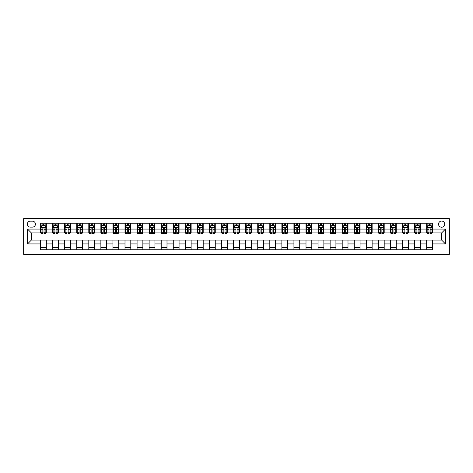 <?xml version="1.0" encoding="UTF-8"?>
<svg xmlns="http://www.w3.org/2000/svg" width="473" height="473" viewBox="0 0 473 473"><rect width="100%" height="100%" fill="white"/><g stroke="black" fill="none" stroke-linecap="round" stroke-linejoin="round"><path stroke-width="0.71" d="M441.628 221.057A3.086 3.086 0 0 0 438.536 224.143A3.086 3.086 0 0 0 441.628 227.235A3.086 3.086 0 0 0 444.715 224.143A3.086 3.086 0 0 0 441.628 221.057M23.65 254.356L449.35 254.356L449.35 218.644L23.65 218.644L23.65 254.356M30.313 227.135L32.436 227.135A2.992 2.992 0 0 0 35.428 224.143A2.992 2.992 0 0 0 32.436 221.151L30.313 221.151A2.992 2.992 0 0 0 27.316 224.143A2.992 2.992 0 0 0 30.313 227.135M40.542 243.932L27.511 243.932L27.511 229.068L40.542 229.068L40.542 232.929L31.372 232.929L31.372 240.071L40.542 240.071L40.542 249.774L432.458 249.774L432.458 240.071L441.628 240.071L441.628 232.929L432.458 232.929L432.458 229.068L445.489 229.068L445.489 243.932L432.458 243.932M432.458 229.068L432.458 223.226L40.542 223.226L40.542 229.068M426.664 223.226L426.664 232.929L427.149 232.929M428.981 232.929L430.14 232.929M431.973 232.929L432.458 232.929M426.664 232.929L419.906 232.929M414.596 223.226L414.596 232.929L415.081 232.929M416.914 232.929L418.073 232.929M414.596 232.929L407.844 232.929M402.535 223.226L402.535 232.929L403.014 232.929M404.847 232.929L406.005 232.929M402.535 232.929L395.777 232.929M390.467 223.226L390.467 232.929L390.946 232.929M392.785 232.929L393.944 232.929M390.467 232.929L383.709 232.929M378.4 223.226L378.4 232.929L378.885 232.929M380.718 232.929L381.877 232.929M378.4 232.929L371.642 232.929M366.333 223.226L366.333 232.929L366.817 232.929M368.65 232.929L369.809 232.929M366.333 232.929L359.575 232.929M354.265 223.226L354.265 232.929L354.75 232.929M356.583 232.929L357.742 232.929M354.265 232.929L347.513 232.929M342.204 223.226L342.204 232.929L342.683 232.929M344.515 232.929L345.674 232.929M342.204 232.929L335.446 232.929M330.136 223.226L330.136 232.929L330.615 232.929M332.454 232.929L333.607 232.929M330.136 232.929L323.378 232.929M318.069 223.226L318.069 232.929L318.554 232.929M320.387 232.929L321.545 232.929M318.069 232.929L311.311 232.929M306.001 223.226L306.001 232.929L306.486 232.929M308.319 232.929L309.478 232.929M306.001 232.929L299.243 232.929M293.934 223.226L293.934 232.929L294.419 232.929M296.252 232.929L297.411 232.929M293.934 232.929L287.176 232.929M281.867 223.226L281.867 232.929L282.351 232.929M284.184 232.929L285.343 232.929M281.867 232.929L275.115 232.929M269.805 223.226L269.805 232.929L270.284 232.929M272.117 232.929L273.276 232.929M269.805 232.929L263.047 232.929M257.738 223.226L257.738 232.929L258.217 232.929M260.055 232.929L261.214 232.929M257.738 232.929L250.98 232.929M245.67 223.226L245.67 232.929L246.155 232.929M247.988 232.929L249.147 232.929M245.67 232.929L238.912 232.929M233.603 223.226L233.603 232.929L234.088 232.929M235.921 232.929L237.079 232.929M233.603 232.929L226.845 232.929M221.535 223.226L221.535 232.929L222.02 232.929M223.853 232.929L225.012 232.929M221.535 232.929L214.783 232.929M209.474 223.226L209.474 232.929L209.953 232.929M211.786 232.929L212.945 232.929M209.474 232.929L202.716 232.929M197.407 223.226L197.407 232.929L197.885 232.929M199.724 232.929L200.883 232.929M197.407 232.929L190.649 232.929M185.339 223.226L185.339 232.929L185.824 232.929M187.657 232.929L188.816 232.929M185.339 232.929L178.581 232.929M173.272 223.226L173.272 232.929L173.757 232.929M175.589 232.929L176.748 232.929M173.272 232.929L166.514 232.929M161.204 223.226L161.204 232.929L161.689 232.929M163.522 232.929L164.681 232.929M161.204 232.929L154.446 232.929M149.137 223.226L149.137 232.929L149.622 232.929M151.455 232.929L152.613 232.929M149.137 232.929L142.385 232.929M137.075 223.226L137.075 232.929L137.554 232.929M139.393 232.929L140.546 232.929M137.075 232.929L130.317 232.929M125.008 223.226L125.008 232.929L125.487 232.929M127.326 232.929L128.485 232.929M125.008 232.929L118.25 232.929M112.941 223.226L112.941 232.929L113.425 232.929M115.258 232.929L116.417 232.929M112.941 232.929L106.183 232.929M100.873 223.226L100.873 232.929L101.358 232.929M103.191 232.929L104.35 232.929M100.873 232.929L94.115 232.929M88.806 223.226L88.806 232.929L89.291 232.929M91.123 232.929L92.282 232.929M88.806 232.929L82.054 232.929M76.744 223.226L76.744 232.929L77.223 232.929M79.056 232.929L80.215 232.929M76.744 232.929L69.986 232.929M64.677 223.226L64.677 232.929L65.156 232.929M66.995 232.929L68.153 232.929M64.677 232.929L57.919 232.929M52.609 223.226L52.609 232.929L53.094 232.929M54.927 232.929L56.086 232.929M52.609 232.929L45.851 232.929M40.542 232.929L41.027 232.929M42.86 232.929L44.019 232.929M40.542 240.071L46.336 240.071L46.336 249.774M432.458 240.071L46.336 240.071M46.336 223.226L46.336 232.929M40.542 225.639L41.027 225.639M42.86 225.639L44.019 225.639M45.851 225.639L46.336 225.639M40.542 247.361L46.336 247.361M52.609 240.071L52.609 249.774M58.404 223.226L58.404 232.929M52.609 225.639L53.094 225.639M54.927 225.639L56.086 225.639M57.919 225.639L58.404 225.639M58.404 240.071L58.404 249.774M52.609 247.361L58.404 247.361M64.677 240.071L64.677 249.774M70.465 240.071L70.465 249.774M64.677 247.361L70.465 247.361M70.465 223.226L70.465 232.929M64.677 225.639L65.156 225.639M66.995 225.639L68.153 225.639M69.986 225.639L70.465 225.639M76.744 240.071L76.744 249.774M82.533 240.071L82.533 249.774M76.744 247.361L82.533 247.361M82.533 223.226L82.533 232.929M76.744 225.639L77.223 225.639M79.056 225.639L80.215 225.639M82.054 225.639L82.533 225.639M88.806 240.071L88.806 249.774M94.6 240.071L94.6 249.774M88.806 247.361L94.6 247.361M94.6 223.226L94.6 232.929M88.806 225.639L89.291 225.639M91.123 225.639L92.282 225.639M94.115 225.639L94.6 225.639M100.873 240.071L100.873 249.774M106.667 240.071L106.667 249.774M100.873 247.361L106.667 247.361M106.667 223.226L106.667 232.929M100.873 225.639L101.358 225.639M103.191 225.639L104.35 225.639M106.183 225.639L106.667 225.639M112.941 240.071L112.941 249.774M118.735 240.071L118.735 249.774M112.941 247.361L118.735 247.361M118.735 223.226L118.735 232.929M112.941 225.639L113.425 225.639M115.258 225.639L116.417 225.639M118.25 225.639L118.735 225.639M125.008 240.071L125.008 249.774M130.796 240.071L130.796 249.774M125.008 247.361L130.796 247.361M130.796 223.226L130.796 232.929M125.008 225.639L125.487 225.639M127.326 225.639L128.485 225.639M130.317 225.639L130.796 225.639M137.075 240.071L137.075 249.774M142.864 240.071L142.864 249.774M137.075 247.361L142.864 247.361M142.864 223.226L142.864 232.929M137.075 225.639L137.554 225.639M139.393 225.639L140.546 225.639M142.385 225.639L142.864 225.639M149.137 240.071L149.137 249.774M154.931 240.071L154.931 249.774M149.137 247.361L154.931 247.361M154.931 223.226L154.931 232.929M149.137 225.639L149.622 225.639M151.455 225.639L152.613 225.639M154.446 225.639L154.931 225.639M161.204 240.071L161.204 249.774M166.999 240.071L166.999 249.774M161.204 247.361L166.999 247.361M166.999 223.226L166.999 232.929M161.204 225.639L161.689 225.639M163.522 225.639L164.681 225.639M166.514 225.639L166.999 225.639M173.272 240.071L173.272 249.774M179.066 240.071L179.066 249.774M173.272 247.361L179.066 247.361M179.066 223.226L179.066 232.929M173.272 225.639L173.757 225.639M175.589 225.639L176.748 225.639M178.581 225.639L179.066 225.639M185.339 240.071L185.339 249.774M191.133 240.071L191.133 249.774M185.339 247.361L191.133 247.361M191.133 223.226L191.133 232.929M185.339 225.639L185.824 225.639M187.657 225.639L188.816 225.639M190.649 225.639L191.133 225.639M197.407 240.071L197.407 249.774M203.195 240.071L203.195 249.774M197.407 247.361L203.195 247.361M203.195 223.226L203.195 232.929M197.407 225.639L197.885 225.639M199.724 225.639L200.883 225.639M202.716 225.639L203.195 225.639M209.474 240.071L209.474 249.774M215.262 240.071L215.262 249.774M209.474 247.361L215.262 247.361M215.262 223.226L215.262 232.929M209.474 225.639L209.953 225.639M211.786 225.639L212.945 225.639M214.783 225.639L215.262 225.639M221.535 240.071L221.535 249.774M227.33 240.071L227.33 249.774M221.535 247.361L227.33 247.361M227.33 223.226L227.33 232.929M221.535 225.639L222.02 225.639M223.853 225.639L225.012 225.639M226.845 225.639L227.33 225.639M233.603 240.071L233.603 249.774M239.397 240.071L239.397 249.774M233.603 247.361L239.397 247.361M239.397 223.226L239.397 232.929M233.603 225.639L234.088 225.639M235.921 225.639L237.079 225.639M238.912 225.639L239.397 225.639M245.67 240.071L245.67 249.774M251.465 240.071L251.465 249.774M245.67 247.361L251.465 247.361M251.465 223.226L251.465 232.929M245.67 225.639L246.155 225.639M247.988 225.639L249.147 225.639M250.98 225.639L251.465 225.639M257.738 240.071L257.738 249.774M263.526 240.071L263.526 249.774M257.738 247.361L263.526 247.361M263.526 223.226L263.526 232.929M257.738 225.639L258.217 225.639M260.055 225.639L261.214 225.639M263.047 225.639L263.526 225.639M269.805 240.071L269.805 249.774M275.593 240.071L275.593 249.774M269.805 247.361L275.593 247.361M275.593 223.226L275.593 232.929M269.805 225.639L270.284 225.639M272.117 225.639L273.276 225.639M275.115 225.639L275.593 225.639M281.867 240.071L281.867 249.774M287.661 240.071L287.661 249.774M281.867 247.361L287.661 247.361M287.661 223.226L287.661 232.929M281.867 225.639L282.351 225.639M284.184 225.639L285.343 225.639M287.176 225.639L287.661 225.639M293.934 240.071L293.934 249.774M299.728 240.071L299.728 249.774M293.934 247.361L299.728 247.361M299.728 223.226L299.728 232.929M293.934 225.639L294.419 225.639M296.252 225.639L297.411 225.639M299.243 225.639L299.728 225.639M306.001 240.071L306.001 249.774M311.796 240.071L311.796 249.774M306.001 247.361L311.796 247.361M311.796 223.226L311.796 232.929M306.001 225.639L306.486 225.639M308.319 225.639L309.478 225.639M311.311 225.639L311.796 225.639M318.069 240.071L318.069 249.774M323.863 240.071L323.863 249.774M318.069 247.361L323.863 247.361M323.863 223.226L323.863 232.929M318.069 225.639L318.554 225.639M320.387 225.639L321.545 225.639M323.378 225.639L323.863 225.639M330.136 240.071L330.136 249.774M335.925 240.071L335.925 249.774M330.136 247.361L335.925 247.361M335.925 223.226L335.925 232.929M330.136 225.639L330.615 225.639M332.454 225.639L333.607 225.639M335.446 225.639L335.925 225.639M342.204 240.071L342.204 249.774M347.992 240.071L347.992 249.774M342.204 247.361L347.992 247.361M347.992 223.226L347.992 232.929M342.204 225.639L342.683 225.639M344.515 225.639L345.674 225.639M347.513 225.639L347.992 225.639M354.265 240.071L354.265 249.774M360.059 240.071L360.059 249.774M354.265 247.361L360.059 247.361M360.059 223.226L360.059 232.929M354.265 225.639L354.75 225.639M356.583 225.639L357.742 225.639M359.575 225.639L360.059 225.639M366.333 240.071L366.333 249.774M372.127 240.071L372.127 249.774M366.333 247.361L372.127 247.361M372.127 223.226L372.127 232.929M366.333 225.639L366.817 225.639M368.65 225.639L369.809 225.639M371.642 225.639L372.127 225.639M378.4 240.071L378.4 249.774M384.194 240.071L384.194 249.774M378.4 247.361L384.194 247.361M384.194 223.226L384.194 232.929M378.4 225.639L378.885 225.639M380.718 225.639L381.877 225.639M383.709 225.639L384.194 225.639M390.467 240.071L390.467 249.774M396.256 240.071L396.256 249.774M390.467 247.361L396.256 247.361M396.256 223.226L396.256 232.929M390.467 225.639L390.946 225.639M392.785 225.639L393.944 225.639M395.777 225.639L396.256 225.639M402.535 240.071L402.535 249.774M408.323 240.071L408.323 249.774M402.535 247.361L408.323 247.361M408.323 223.226L408.323 232.929M402.535 225.639L403.014 225.639M404.847 225.639L406.005 225.639M407.844 225.639L408.323 225.639M414.596 240.071L414.596 249.774M420.391 240.071L420.391 249.774M414.596 247.361L420.391 247.361M420.391 223.226L420.391 232.929M414.596 225.639L415.081 225.639M416.914 225.639L418.073 225.639M419.906 225.639L420.391 225.639M426.664 240.071L426.664 249.774M426.664 247.361L432.458 247.361M426.664 225.639L427.149 225.639M428.981 225.639L430.14 225.639M431.973 225.639L432.458 225.639M31.372 232.929L27.511 229.068M31.372 240.071L27.511 243.932M445.489 229.068L441.628 232.929M445.489 243.932L441.628 240.071M44.019 224.48L42.86 224.48M45.851 232.296L44.019 232.296L44.019 233.508L45.851 233.508L45.851 227.619L44.888 225.686L41.991 225.686L41.027 227.619L41.027 233.508L42.86 233.508L42.86 232.296L41.027 232.296M41.027 227.619L41.027 223.226M45.851 227.619L45.851 223.226M42.86 225.686L42.86 223.226M44.019 223.226L44.019 225.686M44.019 232.296L44.019 228.341C43.634 227.602 43.244 227.602 42.86 228.341L42.86 232.296M56.086 224.48L54.927 224.48M57.919 232.296L56.086 232.296L56.086 233.508L57.919 233.508L57.919 227.619L56.955 225.686L54.058 225.686L53.094 227.619L53.094 233.508L54.927 233.508L54.927 232.296L53.094 232.296M53.094 227.619L53.094 223.226M57.919 227.619L57.919 223.226M54.927 225.686L54.927 223.226M56.086 223.226L56.086 225.686M56.086 232.296L56.086 228.341C55.696 227.602 55.311 227.602 54.927 228.341L54.927 232.296M68.153 224.48L66.995 224.48M69.986 232.296L68.153 232.296L68.153 233.508L69.986 233.508L69.986 227.619L69.017 225.686L66.125 225.686L65.156 227.619L65.156 233.508L66.995 233.508L66.995 232.296L65.156 232.296M65.156 227.619L65.156 223.226M69.986 227.619L69.986 223.226M66.995 225.686L66.995 223.226M68.153 223.226L68.153 225.686M68.153 232.296L68.153 228.341C67.763 227.602 67.379 227.602 66.995 228.341L66.995 232.296M80.215 224.48L79.056 224.48M82.054 232.296L80.215 232.296L80.215 233.508L82.054 233.508L82.054 227.619L81.084 225.686L78.187 225.686L77.223 227.619L77.223 233.508L79.056 233.508L79.056 232.296L77.223 232.296M77.223 227.619L77.223 223.226M82.054 227.619L82.054 223.226M79.056 225.686L79.056 223.226M80.215 223.226L80.215 225.686M80.215 232.296L80.215 228.341C79.831 227.602 79.446 227.602 79.056 228.341L79.056 232.296M92.282 224.48L91.123 224.48M94.115 232.296L92.282 232.296L92.282 233.508L94.115 233.508L94.115 227.619L93.151 225.686L90.254 225.686L89.291 227.619L89.291 233.508L91.123 233.508L91.123 232.296L89.291 232.296M89.291 227.619L89.291 223.226M94.115 227.619L94.115 223.226M91.123 225.686L91.123 223.226M92.282 223.226L92.282 225.686M92.282 232.296L92.282 228.341C91.898 227.602 91.514 227.602 91.123 228.341L91.123 232.296M104.35 224.48L103.191 224.48M106.183 232.296L104.35 232.296L104.35 233.508L106.183 233.508L106.183 227.619L105.219 225.686L102.322 225.686L101.358 227.619L101.358 233.508L103.191 233.508L103.191 232.296L101.358 232.296M101.358 227.619L101.358 223.226M106.183 227.619L106.183 223.226M103.191 225.686L103.191 223.226M104.35 223.226L104.35 225.686M104.35 232.296L104.35 228.341C103.965 227.602 103.575 227.602 103.191 228.341L103.191 232.296M116.417 224.48L115.258 224.48M118.25 232.296L116.417 232.296L116.417 233.508L118.25 233.508L118.25 227.619L117.286 225.686L114.389 225.686L113.425 227.619L113.425 233.508L115.258 233.508L115.258 232.296L113.425 232.296M113.425 227.619L113.425 223.226M118.25 227.619L118.25 223.226M115.258 225.686L115.258 223.226M116.417 223.226L116.417 225.686M116.417 232.296L116.417 228.341C116.033 227.602 115.643 227.602 115.258 228.341L115.258 232.296M128.485 224.48L127.326 224.48M130.317 232.296L128.485 232.296L128.485 233.508L130.317 233.508L130.317 227.619L129.354 225.686L126.457 225.686L125.487 227.619L125.487 233.508L127.326 233.508L127.326 232.296L125.487 232.296M125.487 227.619L125.487 223.226M130.317 227.619L130.317 223.226M127.326 225.686L127.326 223.226M128.485 223.226L128.485 225.686M128.485 232.296L128.485 228.341C128.094 227.602 127.71 227.602 127.326 228.341L127.326 232.296M140.546 224.48L139.393 224.48M142.385 232.296L140.546 232.296L140.546 233.508L142.385 233.508L142.385 227.619L141.415 225.686L138.524 225.686L137.554 227.619L137.554 233.508L139.393 233.508L139.393 232.296L137.554 232.296M137.554 227.619L137.554 223.226M142.385 227.619L142.385 223.226M139.393 225.686L139.393 223.226M140.546 223.226L140.546 225.686M140.546 232.296L140.546 228.341C140.162 227.602 139.777 227.602 139.393 228.341L139.393 232.296M152.613 224.48L151.455 224.48M154.446 232.296L152.613 232.296L152.613 233.508L154.446 233.508L154.446 227.619L153.483 225.686L150.585 225.686L149.622 227.619L149.622 233.508L151.455 233.508L151.455 232.296L149.622 232.296M149.622 227.619L149.622 223.226M154.446 227.619L154.446 223.226M151.455 225.686L151.455 223.226M152.613 223.226L152.613 225.686M152.613 232.296L152.613 228.341C152.229 227.602 151.845 227.602 151.455 228.341L151.455 232.296M164.681 224.48L163.522 224.48M166.514 232.296L164.681 232.296L164.681 233.508L166.514 233.508L166.514 227.619L165.55 225.686L162.653 225.686L161.689 227.619L161.689 233.508L163.522 233.508L163.522 232.296L161.689 232.296M161.689 227.619L161.689 223.226M166.514 227.619L166.514 223.226M163.522 225.686L163.522 223.226M164.681 223.226L164.681 225.686M164.681 232.296L164.681 228.341C164.297 227.602 163.912 227.602 163.522 228.341L163.522 232.296M176.748 224.48L175.589 224.48M178.581 232.296L176.748 232.296L176.748 233.508L178.581 233.508L178.581 227.619L177.617 225.686L174.72 225.686L173.757 227.619L173.757 233.508L175.589 233.508L175.589 232.296L173.757 232.296M173.757 227.619L173.757 223.226M178.581 227.619L178.581 223.226M175.589 225.686L175.589 223.226M176.748 223.226L176.748 225.686M176.748 232.296L176.748 228.341C176.364 227.602 175.974 227.602 175.589 228.341L175.589 232.296M188.816 224.48L187.657 224.48M190.649 232.296L188.816 232.296L188.816 233.508L190.649 233.508L190.649 227.619L189.685 225.686L186.788 225.686L185.824 227.619L185.824 233.508L187.657 233.508L187.657 232.296L185.824 232.296M185.824 227.619L185.824 223.226M190.649 227.619L190.649 223.226M187.657 225.686L187.657 223.226M188.816 223.226L188.816 225.686M188.816 232.296L188.816 228.341C188.425 227.602 188.041 227.602 187.657 228.341L187.657 232.296M200.883 224.48L199.724 224.48M202.716 232.296L200.883 232.296L200.883 233.508L202.716 233.508L202.716 227.619L201.746 225.686L198.855 225.686L197.885 227.619L197.885 233.508L199.724 233.508L199.724 232.296L197.885 232.296M197.885 227.619L197.885 223.226M202.716 227.619L202.716 223.226M199.724 225.686L199.724 223.226M200.883 223.226L200.883 225.686M200.883 232.296L200.883 228.341C200.493 227.602 200.109 227.602 199.724 228.341L199.724 232.296M212.945 224.48L211.786 224.48M214.783 232.296L212.945 232.296L212.945 233.508L214.783 233.508L214.783 227.619L213.814 225.686L210.917 225.686L209.953 227.619L209.953 233.508L211.786 233.508L211.786 232.296L209.953 232.296M209.953 227.619L209.953 223.226M214.783 227.619L214.783 223.226M211.786 225.686L211.786 223.226M212.945 223.226L212.945 225.686M212.945 232.296L212.945 228.341C212.56 227.602 212.176 227.602 211.786 228.341L211.786 232.296M225.012 224.48L223.853 224.48M226.845 232.296L225.012 232.296L225.012 233.508L226.845 233.508L226.845 227.619L225.881 225.686L222.984 225.686L222.02 227.619L222.02 233.508L223.853 233.508L223.853 232.296L222.02 232.296M222.02 227.619L222.02 223.226M226.845 227.619L226.845 223.226M223.853 225.686L223.853 223.226M225.012 223.226L225.012 225.686M225.012 232.296L225.012 228.341C224.628 227.602 224.243 227.602 223.853 228.341L223.853 232.296M237.079 224.48L235.921 224.48M238.912 232.296L237.079 232.296L237.079 233.508L238.912 233.508L238.912 227.619L237.949 225.686L235.051 225.686L234.088 227.619L234.088 233.508L235.921 233.508L235.921 232.296L234.088 232.296M234.088 227.619L234.088 223.226M238.912 227.619L238.912 223.226M235.921 225.686L235.921 223.226M237.079 223.226L237.079 225.686M237.079 232.296L237.079 228.341C236.695 227.602 236.305 227.602 235.921 228.341L235.921 232.296M249.147 224.48L247.988 224.48M250.98 232.296L249.147 232.296L249.147 233.508L250.98 233.508L250.98 227.619L250.016 225.686L247.119 225.686L246.155 227.619L246.155 233.508L247.988 233.508L247.988 232.296L246.155 232.296M246.155 227.619L246.155 223.226M250.98 227.619L250.98 223.226M247.988 225.686L247.988 223.226M249.147 223.226L249.147 225.686M249.147 232.296L249.147 228.341C248.763 227.602 248.372 227.602 247.988 228.341L247.988 232.296M261.214 224.48L260.055 224.48M263.047 232.296L261.214 232.296L261.214 233.508L263.047 233.508L263.047 227.619L262.083 225.686L259.186 225.686L258.217 227.619L258.217 233.508L260.055 233.508L260.055 232.296L258.217 232.296M258.217 227.619L258.217 223.226M263.047 227.619L263.047 223.226M260.055 225.686L260.055 223.226M261.214 223.226L261.214 225.686M261.214 232.296L261.214 228.341C260.824 227.602 260.44 227.602 260.055 228.341L260.055 232.296M273.276 224.48L272.117 224.48M275.115 232.296L273.276 232.296L273.276 233.508L275.115 233.508L275.115 227.619L274.145 225.686L271.254 225.686L270.284 227.619L270.284 233.508L272.117 233.508L272.117 232.296L270.284 232.296M270.284 227.619L270.284 223.226M275.115 227.619L275.115 223.226M272.117 225.686L272.117 223.226M273.276 223.226L273.276 225.686M273.276 232.296L273.276 228.341C272.891 227.602 272.507 227.602 272.117 228.341L272.117 232.296M285.343 224.48L284.184 224.48M287.176 232.296L285.343 232.296L285.343 233.508L287.176 233.508L287.176 227.619L286.212 225.686L283.315 225.686L282.351 227.619L282.351 233.508L284.184 233.508L284.184 232.296L282.351 232.296M282.351 227.619L282.351 223.226M287.176 227.619L287.176 223.226M284.184 225.686L284.184 223.226M285.343 223.226L285.343 225.686M285.343 232.296L285.343 228.341C284.959 227.602 284.575 227.602 284.184 228.341L284.184 232.296M297.411 224.48L296.252 224.48M299.243 232.296L297.411 232.296L297.411 233.508L299.243 233.508L299.243 227.619L298.28 225.686L295.383 225.686L294.419 227.619L294.419 233.508L296.252 233.508L296.252 232.296L294.419 232.296M294.419 227.619L294.419 223.226M299.243 227.619L299.243 223.226M296.252 225.686L296.252 223.226M297.411 223.226L297.411 225.686M297.411 232.296L297.411 228.341C297.026 227.602 296.642 227.602 296.252 228.341L296.252 232.296M309.478 224.48L308.319 224.48M311.311 232.296L309.478 232.296L309.478 233.508L311.311 233.508L311.311 227.619L310.347 225.686L307.45 225.686L306.486 227.619L306.486 233.508L308.319 233.508L308.319 232.296L306.486 232.296M306.486 227.619L306.486 223.226M311.311 227.619L311.311 223.226M308.319 225.686L308.319 223.226M309.478 223.226L309.478 225.686M309.478 232.296L309.478 228.341C309.094 227.602 308.703 227.602 308.319 228.341L308.319 232.296M321.545 224.48L320.387 224.48M323.378 232.296L321.545 232.296L321.545 233.508L323.378 233.508L323.378 227.619L322.415 225.686L319.517 225.686L318.554 227.619L318.554 233.508L320.387 233.508L320.387 232.296L318.554 232.296M318.554 227.619L318.554 223.226M323.378 227.619L323.378 223.226M320.387 225.686L320.387 223.226M321.545 223.226L321.545 225.686M321.545 232.296L321.545 228.341C321.155 227.602 320.771 227.602 320.387 228.341L320.387 232.296M333.607 224.48L332.454 224.48M335.446 232.296L333.607 232.296L333.607 233.508L335.446 233.508L335.446 227.619L334.476 225.686L331.585 225.686L330.615 227.619L330.615 233.508L332.454 233.508L332.454 232.296L330.615 232.296M330.615 227.619L330.615 223.226M335.446 227.619L335.446 223.226M332.454 225.686L332.454 223.226M333.607 223.226L333.607 225.686M333.607 232.296L333.607 228.341C333.223 227.602 332.838 227.602 332.454 228.341L332.454 232.296M345.674 224.48L344.515 224.48M347.513 232.296L345.674 232.296L345.674 233.508L347.513 233.508L347.513 227.619L346.543 225.686L343.646 225.686L342.683 227.619L342.683 233.508L344.515 233.508L344.515 232.296L342.683 232.296M342.683 227.619L342.683 223.226M347.513 227.619L347.513 223.226M344.515 225.686L344.515 223.226M345.674 223.226L345.674 225.686M345.674 232.296L345.674 228.341C345.29 227.602 344.906 227.602 344.515 228.341L344.515 232.296M357.742 224.48L356.583 224.48M359.575 232.296L357.742 232.296L357.742 233.508L359.575 233.508L359.575 227.619L358.611 225.686L355.714 225.686L354.75 227.619L354.75 233.508L356.583 233.508L356.583 232.296L354.75 232.296M354.75 227.619L354.75 223.226M359.575 227.619L359.575 223.226M356.583 225.686L356.583 223.226M357.742 223.226L357.742 225.686M357.742 232.296L357.742 228.341C357.357 227.602 356.973 227.602 356.583 228.341L356.583 232.296M369.809 224.48L368.65 224.48M371.642 232.296L369.809 232.296L369.809 233.508L371.642 233.508L371.642 227.619L370.678 225.686L367.781 225.686L366.817 227.619L366.817 233.508L368.65 233.508L368.65 232.296L366.817 232.296M366.817 227.619L366.817 223.226M371.642 227.619L371.642 223.226M368.65 225.686L368.65 223.226M369.809 223.226L369.809 225.686M369.809 232.296L369.809 228.341C369.425 227.602 369.035 227.602 368.65 228.341L368.65 232.296M381.877 224.48L380.718 224.48M383.709 232.296L381.877 232.296L381.877 233.508L383.709 233.508L383.709 227.619L382.746 225.686L379.849 225.686L378.885 227.619L378.885 233.508L380.718 233.508L380.718 232.296L378.885 232.296M378.885 227.619L378.885 223.226M383.709 227.619L383.709 223.226M380.718 225.686L380.718 223.226M381.877 223.226L381.877 225.686M381.877 232.296L381.877 228.341C381.492 227.602 381.102 227.602 380.718 228.341L380.718 232.296M393.944 224.48L392.785 224.48M395.777 232.296L393.944 232.296L393.944 233.508L395.777 233.508L395.777 227.619L394.813 225.686L391.916 225.686L390.946 227.619L390.946 233.508L392.785 233.508L392.785 232.296L390.946 232.296M390.946 227.619L390.946 223.226M395.777 227.619L395.777 223.226M392.785 225.686L392.785 223.226M393.944 223.226L393.944 225.686M393.944 232.296L393.944 228.341C393.554 227.602 393.169 227.602 392.785 228.341L392.785 232.296M406.005 224.48L404.847 224.48M407.844 232.296L406.005 232.296L406.005 233.508L407.844 233.508L407.844 227.619L406.875 225.686L403.983 225.686L403.014 227.619L403.014 233.508L404.847 233.508L404.847 232.296L403.014 232.296M403.014 227.619L403.014 223.226M407.844 227.619L407.844 223.226M404.847 225.686L404.847 223.226M406.005 223.226L406.005 225.686M406.005 232.296L406.005 228.341C405.621 227.602 405.237 227.602 404.847 228.341L404.847 232.296M418.073 224.48L416.914 224.48M419.906 232.296L418.073 232.296L418.073 233.508L419.906 233.508L419.906 227.619L418.942 225.686L416.045 225.686L415.081 227.619L415.081 233.508L416.914 233.508L416.914 232.296L415.081 232.296M415.081 227.619L415.081 223.226M419.906 227.619L419.906 223.226M416.914 225.686L416.914 223.226M418.073 223.226L418.073 225.686M418.073 232.296L418.073 228.341C417.689 227.602 417.304 227.602 416.914 228.341L416.914 232.296M430.14 224.48L428.981 224.48M431.973 232.296L430.14 232.296L430.14 233.508L431.973 233.508L431.973 227.619L431.009 225.686L428.112 225.686L427.149 227.619L427.149 233.508L428.981 233.508L428.981 232.296L427.149 232.296M427.149 227.619L427.149 223.226M431.973 227.619L431.973 223.226M428.981 225.686L428.981 223.226M430.14 223.226L430.14 225.686M430.14 232.296L430.14 228.341C429.756 227.602 429.366 227.602 428.981 228.341L428.981 232.296M52.609 243.932L46.336 243.932M52.609 229.068L46.336 229.068M64.677 229.068L58.404 229.068M64.677 243.932L58.404 243.932M76.744 229.068L70.465 229.068M76.744 243.932L70.465 243.932M88.806 229.068L82.533 229.068M88.806 243.932L82.533 243.932M100.873 229.068L94.6 229.068M100.873 243.932L94.6 243.932M112.941 229.068L106.667 229.068M112.941 243.932L106.667 243.932M125.008 229.068L118.735 229.068M125.008 243.932L118.735 243.932M137.075 229.068L130.796 229.068M137.075 243.932L130.796 243.932M149.137 229.068L142.864 229.068M149.137 243.932L142.864 243.932M161.204 229.068L154.931 229.068M161.204 243.932L154.931 243.932M173.272 229.068L166.999 229.068M173.272 243.932L166.999 243.932M185.339 229.068L179.066 229.068M185.339 243.932L179.066 243.932M197.407 229.068L191.133 229.068M197.407 243.932L191.133 243.932M209.474 229.068L203.195 229.068M209.474 243.932L203.195 243.932M221.535 229.068L215.262 229.068M221.535 243.932L215.262 243.932M233.603 229.068L227.33 229.068M233.603 243.932L227.33 243.932M245.67 229.068L239.397 229.068M245.67 243.932L239.397 243.932M257.738 229.068L251.465 229.068M257.738 243.932L251.465 243.932M269.805 229.068L263.526 229.068M269.805 243.932L263.526 243.932M281.867 229.068L275.593 229.068M281.867 243.932L275.593 243.932M293.934 229.068L287.661 229.068M293.934 243.932L287.661 243.932M306.001 229.068L299.728 229.068M306.001 243.932L299.728 243.932M318.069 229.068L311.796 229.068M318.069 243.932L311.796 243.932M330.136 229.068L323.863 229.068M330.136 243.932L323.863 243.932M342.204 229.068L335.925 229.068M342.204 243.932L335.925 243.932M354.265 229.068L347.992 229.068M354.265 243.932L347.992 243.932M366.333 229.068L360.059 229.068M366.333 243.932L360.059 243.932M378.4 229.068L372.127 229.068M378.4 243.932L372.127 243.932M390.467 229.068L384.194 229.068M390.467 243.932L384.194 243.932M402.535 229.068L396.256 229.068M402.535 243.932L396.256 243.932M414.596 229.068L408.323 229.068M414.596 243.932L408.323 243.932M426.664 229.068L420.391 229.068M426.664 243.932L420.391 243.932M45.828 227.572L41.05 227.572M41.027 225.804L41.931 225.804M44.947 225.804L45.851 225.804M42.86 229.712L41.027 229.712M45.851 229.712L44.019 229.712M44.019 225.095L42.86 225.095M57.895 227.572L53.118 227.572M53.094 225.804L53.999 225.804M57.008 225.804L57.919 225.804M54.927 229.712L53.094 229.712M57.919 229.712L56.086 229.712M56.086 225.095L54.927 225.095M69.963 227.572L65.179 227.572M65.156 225.804L66.066 225.804M69.076 225.804L69.986 225.804M66.995 229.712L65.156 229.712M69.986 229.712L68.153 229.712M68.153 225.095L66.995 225.095M82.024 227.572L77.247 227.572M77.223 225.804L78.134 225.804M81.143 225.804L82.054 225.804M79.056 229.712L77.223 229.712M82.054 229.712L80.215 229.712M80.215 225.095L79.056 225.095M94.092 227.572L89.314 227.572M89.291 225.804L90.201 225.804M93.211 225.804L94.115 225.804M91.123 229.712L89.291 229.712M94.115 229.712L92.282 229.712M92.282 225.095L91.123 225.095M106.159 227.572L101.382 227.572M101.358 225.804L102.263 225.804M105.278 225.804L106.183 225.804M103.191 229.712L101.358 229.712M106.183 229.712L104.35 229.712M104.35 225.095L103.191 225.095M118.226 227.572L113.449 227.572M113.425 225.804L114.33 225.804M117.345 225.804L118.25 225.804M115.258 229.712L113.425 229.712M118.25 229.712L116.417 229.712M116.417 225.095L115.258 225.095M130.294 227.572L125.516 227.572M125.487 225.804L126.397 225.804M129.407 225.804L130.317 225.804M127.326 229.712L125.487 229.712M130.317 229.712L128.485 229.712M128.485 225.095L127.326 225.095M142.361 227.572L137.578 227.572M137.554 225.804L138.465 225.804M141.474 225.804L142.385 225.804M139.393 229.712L137.554 229.712M142.385 229.712L140.546 229.712M140.546 225.095L139.393 225.095M154.423 227.572L149.645 227.572M149.622 225.804L150.532 225.804M153.542 225.804L154.446 225.804M151.455 229.712L149.622 229.712M154.446 229.712L152.613 229.712M152.613 225.095L151.455 225.095M166.49 227.572L161.713 227.572M161.689 225.804L162.594 225.804M165.609 225.804L166.514 225.804M163.522 229.712L161.689 229.712M166.514 229.712L164.681 229.712M164.681 225.095L163.522 225.095M178.558 227.572L173.78 227.572M173.757 225.804L174.661 225.804M177.677 225.804L178.581 225.804M175.589 229.712L173.757 229.712M178.581 229.712L176.748 229.712M176.748 225.095L175.589 225.095M190.625 227.572L185.848 227.572M185.824 225.804L186.729 225.804M189.738 225.804L190.649 225.804M187.657 229.712L185.824 229.712M190.649 229.712L188.816 229.712M188.816 225.095L187.657 225.095M202.692 227.572L197.909 227.572M197.885 225.804L198.796 225.804M201.805 225.804L202.716 225.804M199.724 229.712L197.885 229.712M202.716 229.712L200.883 229.712M200.883 225.095L199.724 225.095M214.754 227.572L209.977 227.572M209.953 225.804L210.863 225.804M213.873 225.804L214.783 225.804M211.786 229.712L209.953 229.712M214.783 229.712L212.945 229.712M212.945 225.095L211.786 225.095M226.821 227.572L222.044 227.572M222.02 225.804L222.925 225.804M225.94 225.804L226.845 225.804M223.853 229.712L222.02 229.712M226.845 229.712L225.012 229.712M225.012 225.095L223.853 225.095M238.889 227.572L234.111 227.572M234.088 225.804L234.992 225.804M238.008 225.804L238.912 225.804M235.921 229.712L234.088 229.712M238.912 229.712L237.079 229.712M237.079 225.095L235.921 225.095M250.956 227.572L246.179 227.572M246.155 225.804L247.06 225.804M250.075 225.804L250.98 225.804M247.988 229.712L246.155 229.712M250.98 229.712L249.147 229.712M249.147 225.095L247.988 225.095M263.023 227.572L258.246 227.572M258.217 225.804L259.127 225.804M262.137 225.804L263.047 225.804M260.055 229.712L258.217 229.712M263.047 229.712L261.214 229.712M261.214 225.095L260.055 225.095M275.091 227.572L270.308 227.572M270.284 225.804L271.195 225.804M274.204 225.804L275.115 225.804M272.117 229.712L270.284 229.712M275.115 229.712L273.276 229.712M273.276 225.095L272.117 225.095M287.152 227.572L282.375 227.572M282.351 225.804L283.262 225.804M286.271 225.804L287.176 225.804M284.184 229.712L282.351 229.712M287.176 229.712L285.343 229.712M285.343 225.095L284.184 225.095M299.22 227.572L294.443 227.572M294.419 225.804L295.323 225.804M298.339 225.804L299.243 225.804M296.252 229.712L294.419 229.712M299.243 229.712L297.411 229.712M297.411 225.095L296.252 225.095M311.287 227.572L306.51 227.572M306.486 225.804L307.391 225.804M310.406 225.804L311.311 225.804M308.319 229.712L306.486 229.712M311.311 229.712L309.478 229.712M309.478 225.095L308.319 225.095M323.355 227.572L318.577 227.572M318.554 225.804L319.458 225.804M322.468 225.804L323.378 225.804M320.387 229.712L318.554 229.712M323.378 229.712L321.545 229.712M321.545 225.095L320.387 225.095M335.422 227.572L330.639 227.572M330.615 225.804L331.526 225.804M334.535 225.804L335.446 225.804M332.454 229.712L330.615 229.712M335.446 229.712L333.607 229.712M333.607 225.095L332.454 225.095M347.484 227.572L342.706 227.572M342.683 225.804L343.593 225.804M346.603 225.804L347.513 225.804M344.515 229.712L342.683 229.712M347.513 229.712L345.674 229.712M345.674 225.095L344.515 225.095M359.551 227.572L354.774 227.572M354.75 225.804L355.655 225.804M358.67 225.804L359.575 225.804M356.583 229.712L354.75 229.712M359.575 229.712L357.742 229.712M357.742 225.095L356.583 225.095M371.618 227.572L366.841 227.572M366.817 225.804L367.722 225.804M370.737 225.804L371.642 225.804M368.65 229.712L366.817 229.712M371.642 229.712L369.809 229.712M369.809 225.095L368.65 225.095M383.686 227.572L378.908 227.572M378.885 225.804L379.789 225.804M382.799 225.804L383.709 225.804M380.718 229.712L378.885 229.712M383.709 229.712L381.877 229.712M381.877 225.095L380.718 225.095M395.753 227.572L390.976 227.572M390.946 225.804L391.857 225.804M394.866 225.804L395.777 225.804M392.785 229.712L390.946 229.712M395.777 229.712L393.944 229.712M393.944 225.095L392.785 225.095M407.821 227.572L403.037 227.572M403.014 225.804L403.924 225.804M406.934 225.804L407.844 225.804M404.847 229.712L403.014 229.712M407.844 229.712L406.005 229.712M406.005 225.095L404.847 225.095M419.882 227.572L415.105 227.572M415.081 225.804L415.992 225.804M419.001 225.804L419.906 225.804M416.914 229.712L415.081 229.712M419.906 229.712L418.073 229.712M418.073 225.095L416.914 225.095M431.95 227.572L427.172 227.572M427.149 225.804L428.053 225.804M431.069 225.804L431.973 225.804M428.981 229.712L427.149 229.712M431.973 229.712L430.14 229.712M430.14 225.095L428.981 225.095"/></g></svg>
